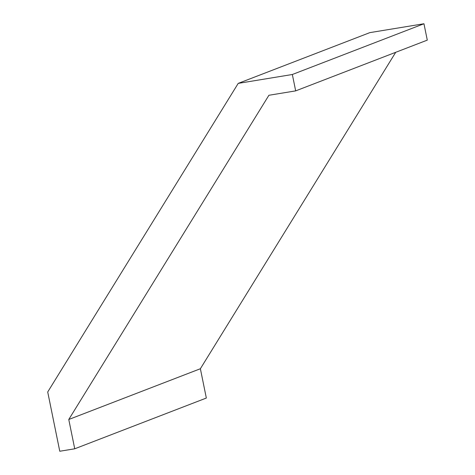 <?xml version="1.0" encoding="UTF-8"?>
<svg xmlns="http://www.w3.org/2000/svg" width="475" height="475" viewBox="0 0 475 475"><rect width="100%" height="100%" fill="white"/><g stroke="black" fill="none" stroke-linecap="round" stroke-linejoin="round"><path stroke-width="0.71" d="M200.379 368.737L206.34 398.044L74.735 448.792L59.773 451.25L47.714 391.988L238.218 83.38L292.345 74.498L295.676 90.879L268.909 95.273L68.768 419.49L200.379 368.737L395.717 52.303M74.735 448.792L68.768 419.49M292.345 74.498L423.955 23.75L427.286 40.132L295.676 90.879M423.955 23.75L369.829 32.633L238.218 83.38"/></g></svg>

